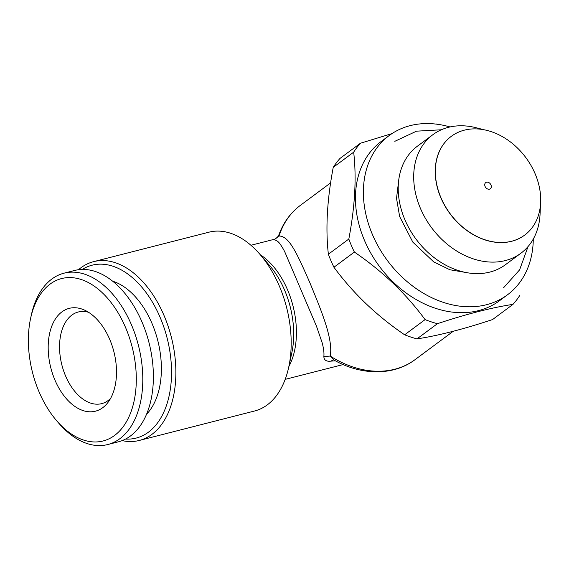 <?xml version="1.0" encoding="UTF-8"?>
<svg xmlns="http://www.w3.org/2000/svg" width="569" height="569" viewBox="0 0 569 569"><rect width="100%" height="100%" fill="white"/><g stroke="black" fill="none" stroke-linecap="round" stroke-linejoin="round"><path stroke-width="0.85" d="M278.966 234.663L279.045 236.035C289.272 235.929 297.046 253.717 309.7 282.324C321.577 311.207 333.292 339.152 330.24 356.059L323.853 356.521C324.245 353.008 323.661 348.377 322.118 342.645L316.464 326.165L285.418 253.369C284.358 250.744 282.537 247.565 279.969 243.824C278.198 241.42 276.242 240.097 274.094 239.855L274.166 239.329M88.536 312.281A47.291 29.012 -104.3 0 0 78.28 311.997A47.291 29.012 -104.3 0 0 65.577 375.953A47.291 29.012 -104.3 0 0 101.687 403.634A47.291 29.012 -104.3 0 0 110.55 398.456M78.494 269.727A92.27 56.615 75.7 0 1 93.622 261.648A92.27 56.615 75.7 0 1 168.097 326.158A92.27 56.615 75.7 0 1 151.987 434.332A92.27 56.615 75.7 0 1 139.305 440.449A92.27 56.615 75.7 0 1 122.157 440.619M139.305 440.449L254.613 410.989A92.27 56.615 -104.3 0 0 267.295 404.872A92.27 56.615 -104.3 0 0 288.768 366.984A92.27 56.615 -104.3 0 0 260.012 254.421A92.27 56.615 -104.3 0 0 208.93 232.188L93.622 261.648M524.654 235.104A61.516 47.113 -126.6 0 1 524.597 235.146A61.516 47.113 -126.6 0 1 511.595 241.299A61.516 47.113 -126.6 0 1 444.972 206.063A61.516 47.113 -126.6 0 1 451.224 136.396A61.516 47.113 -126.6 0 1 451.281 136.354M540.415 205.686L540.081 213.788A73.821 56.53 -126.6 0 1 520.934 253.198A73.821 56.53 -126.6 0 1 505.329 260.574A73.821 56.53 -126.6 0 1 425.392 218.297A73.821 56.53 -126.6 0 1 432.888 134.689A73.821 56.53 -126.6 0 1 448.493 127.314A73.821 56.53 -126.6 0 1 476.146 127.741L483.999 129.753M520.934 253.198L505.457 264.699A73.821 56.53 -126.6 0 1 416.053 239.158A73.821 56.53 -126.6 0 1 417.404 146.19L432.888 134.689M486.545 182.215A3.848 2.945 -126.6 0 1 490.706 184.42A3.848 2.945 -126.6 0 1 490.314 188.773A3.848 2.945 -126.6 0 1 485.663 187.443A3.848 2.945 -126.6 0 1 485.734 182.599A3.848 2.945 -126.6 0 1 486.545 182.215M30.57 318.533L31.252 315.361A88.43 54.254 75.7 0 1 63.984 273.184A88.43 54.254 75.7 0 1 131.517 324.949A88.43 54.254 75.7 0 1 107.761 444.538A88.43 54.254 75.7 0 1 58.806 423.236L56.694 420.776A83.814 51.423 75.7 0 1 30.57 318.533A83.814 51.423 75.7 0 1 72.825 277.722A83.814 51.423 75.7 0 1 125.607 327.623A83.814 51.423 75.7 0 1 123.181 426.707A83.814 51.423 75.7 0 1 56.694 420.776M63.984 273.184L74.575 270.481A88.43 54.254 75.7 0 1 142.108 322.246A88.43 54.254 75.7 0 1 118.352 441.836L107.761 444.538M533.288 239.037A99.191 75.969 -126.6 0 1 507.491 294.799L499.554 300.695A99.191 75.969 -126.6 0 1 478.586 310.61A99.191 75.969 -126.6 0 1 371.166 253.802A99.191 75.969 -126.6 0 1 381.237 141.453L389.175 135.557A99.191 75.969 -126.6 0 1 410.142 125.642A99.191 75.969 -126.6 0 1 450.008 126.951M507.491 294.799A99.191 75.969 -126.6 0 1 387.354 260.481A99.191 75.969 -126.6 0 1 389.175 135.557M54.958 380.113A53.059 32.554 75.7 0 1 52.362 324.707A53.059 32.554 75.7 0 1 84.753 310.205A53.059 32.554 75.7 0 1 113.885 351.706A53.059 32.554 75.7 0 1 108.231 402.098A53.059 32.554 75.7 0 1 54.958 380.113M464.34 130.159A61.516 47.113 -126.6 0 1 530.955 165.394A61.516 47.113 -126.6 0 1 524.71 235.068A61.516 47.113 -126.6 0 1 450.207 213.78A61.516 47.113 -126.6 0 1 451.338 136.311A61.516 47.113 -126.6 0 1 464.34 130.159M82.249 269.443A89.198 54.724 75.7 0 1 161.041 319.579A89.198 54.724 75.7 0 1 148.452 432.163A89.198 54.724 75.7 0 1 125.585 439.062M146.582 414.225A73.437 45.058 -104.3 0 0 152.015 323.484A73.437 45.058 -104.3 0 0 112.584 281.164M360.462 143.224L340.006 158.417A111.496 85.386 53.4 0 0 333.228 167.371L353.676 152.172A111.496 85.386 -126.6 0 1 360.462 143.224L391.934 133.623M437.276 124.255A111.496 85.386 53.4 0 0 436.025 123.914M278.966 234.627C283.447 222.479 290.595 212.714 300.425 205.324A96.118 73.607 53.4 0 0 279.045 236.035L274.094 239.855M512.996 304.372L492.548 319.565C462.832 329.366 437.646 335.802 416.977 338.875L437.433 323.683C467 313.917 492.185 307.488 512.996 304.372A111.496 85.386 53.4 0 0 519.782 295.425M333.548 359.814L330.888 361.137C326.322 361.671 323.981 360.127 323.853 356.521M453.23 331.286L415.071 359.636A96.118 73.607 53.4 0 1 394.758 369.238A96.118 73.607 53.4 0 1 330.24 356.059L333.754 359.9M353.676 152.172C356.599 177.592 354.978 206.547 348.825 239.037L328.377 254.236C325.461 228.816 327.075 199.861 333.228 167.371M354.38 252.06C382.34 271.079 405.91 293.597 425.1 319.614L404.644 334.807C376.685 315.788 353.114 293.27 333.932 267.252L354.38 252.06A111.496 85.386 53.4 0 1 348.825 239.037M425.1 319.614A111.496 85.386 53.4 0 0 437.433 323.683M404.644 334.807A111.496 85.386 53.4 0 0 416.977 338.875M328.377 254.236A111.496 85.386 53.4 0 0 333.932 267.252M335.411 360.831L330.888 361.137M260.303 254.756A69.205 42.462 75.7 0 1 288.867 366.543M288.768 366.984L291.84 352.673A71.459 43.841 -104.3 0 0 269.571 265.503L260.012 254.421M300.425 205.324L330.617 182.891M278.938 234.698C277.999 237.913 272.992 240.075 274.151 239.314L274.166 239.314M285.183 379.367L343.143 364.565M250.922 245.267L274.237 239.314M415.071 359.636C393.663 375.896 361.407 375.711 333.747 359.914M465.563 272.423L449.887 269.756L433.713 261.889L412.817 242.124L399.63 216.505L396.529 198.325L398.492 182.165M503.593 287.729L519.589 269.877L528.075 246.526M441.331 129.782L416.522 131.169L394.815 141.325"/></g></svg>
